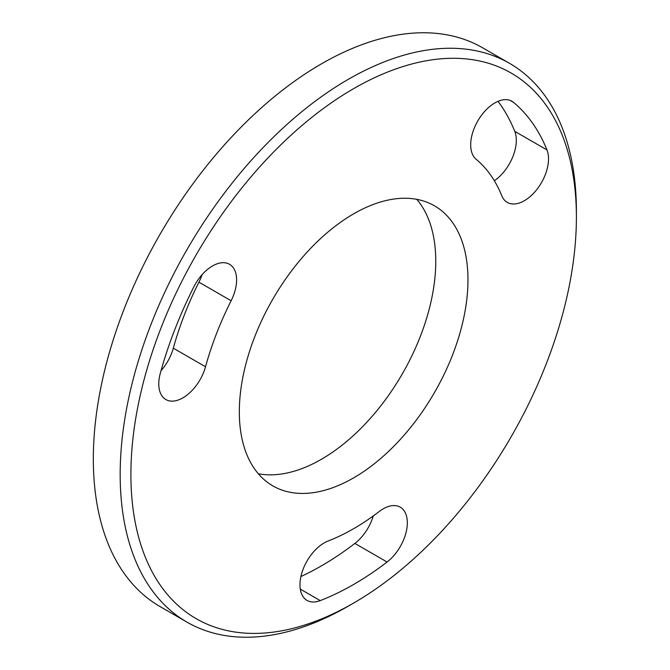 <?xml version="1.0" encoding="UTF-8"?>
<svg xmlns="http://www.w3.org/2000/svg" width="670" height="670" viewBox="0 0 670 670"><rect width="100%" height="100%" fill="white"/><g stroke="black" fill="none" stroke-linecap="round" stroke-linejoin="round"><path stroke-width="1" d="M348.283 606.149L348.283 606.149A322.605 186.252 -60 0 1 348.283 606.149L353.651 603.05A315.009 181.871 120 0 0 576.393 217.247A315.009 181.871 120 0 0 353.651 88.641A315.009 181.871 120 0 0 130.901 474.444A315.009 181.871 120 0 0 353.651 603.05L348.283 606.149A322.605 186.252 -60 0 1 186.98 622.129A322.605 186.252 -60 0 1 137.534 363.626A322.605 186.252 -60 0 1 348.283 79.345A322.605 186.252 -60 0 1 509.577 63.365A322.605 186.252 -60 0 1 576.393 211.05A322.605 186.252 -60 0 1 576.376 214.174M501.771 195.724A34.162 19.723 120 0 0 507.291 202.407A34.162 19.723 120 0 0 524.367 200.715A34.162 19.723 120 0 0 546.963 149.929A292.237 168.723 120 0 0 513.538 102.376A34.162 19.723 120 0 0 511.93 101.245A34.162 19.723 120 0 0 478.64 119.511A34.162 19.723 120 0 0 476.161 159.284A223.922 129.285 -60 0 1 501.771 195.724M160.331 373.148A34.162 19.723 120 0 0 165.85 399.538A34.162 19.723 120 0 0 182.927 397.846A34.162 19.723 120 0 0 205.523 366.766A223.922 129.285 -60 0 1 231.133 300.755A34.162 19.723 120 0 0 229.525 264.29A34.162 19.723 120 0 0 193.764 286.995A292.237 168.723 120 0 0 160.331 373.148M379.262 511.486A223.922 129.285 -60 0 1 353.651 528.68A223.922 129.285 -60 0 1 328.032 541.058A34.162 19.723 120 0 0 302.639 570.513A34.162 19.723 120 0 0 307.053 600.42A34.162 19.723 120 0 0 320.218 600.613A292.237 168.723 120 0 0 353.651 584.458A292.237 168.723 120 0 0 387.076 562.013A34.162 19.723 120 0 0 406.162 532.022A34.162 19.723 120 0 0 400.25 507.165A34.162 19.723 120 0 0 379.262 511.486M300.914 576.535A292.237 168.723 120 0 0 321.441 565.865A292.237 168.723 120 0 0 354.874 543.42A34.162 19.723 120 0 0 373.282 515.933M258.327 473.765A161.679 93.348 120 0 0 321.441 459.268A161.679 93.348 120 0 0 422.159 331.583A161.679 93.348 120 0 0 416.765 199.333M353.651 477.861A161.679 93.348 120 0 0 459.268 335.385A161.679 93.348 120 0 0 434.487 205.824A161.679 93.348 120 0 0 353.651 213.831A161.679 93.348 120 0 0 248.026 356.306A161.679 93.348 120 0 0 272.807 485.867A161.679 93.348 120 0 0 353.651 477.861M509.577 63.365L482.743 47.871A322.605 186.252 120 0 0 321.441 63.851A322.605 186.252 120 0 0 110.692 348.132A322.605 186.252 120 0 0 160.147 606.635L186.98 622.129M161.035 370.636A34.162 19.723 120 0 0 173.321 348.174A223.922 129.285 -60 0 1 198.931 282.162A34.162 19.723 120 0 0 202.038 274.717M494.343 180.749A34.162 19.723 120 0 0 514.761 131.337A292.237 168.723 120 0 0 498.019 101.354M320.218 600.613L300.294 589.114M387.076 562.013L354.874 543.42M231.133 300.755L198.931 282.162M205.523 366.766L173.321 348.174M546.963 149.929L514.761 131.337M513.538 102.376L510.146 100.416M576.393 217.247L576.393 211.05"/></g></svg>
